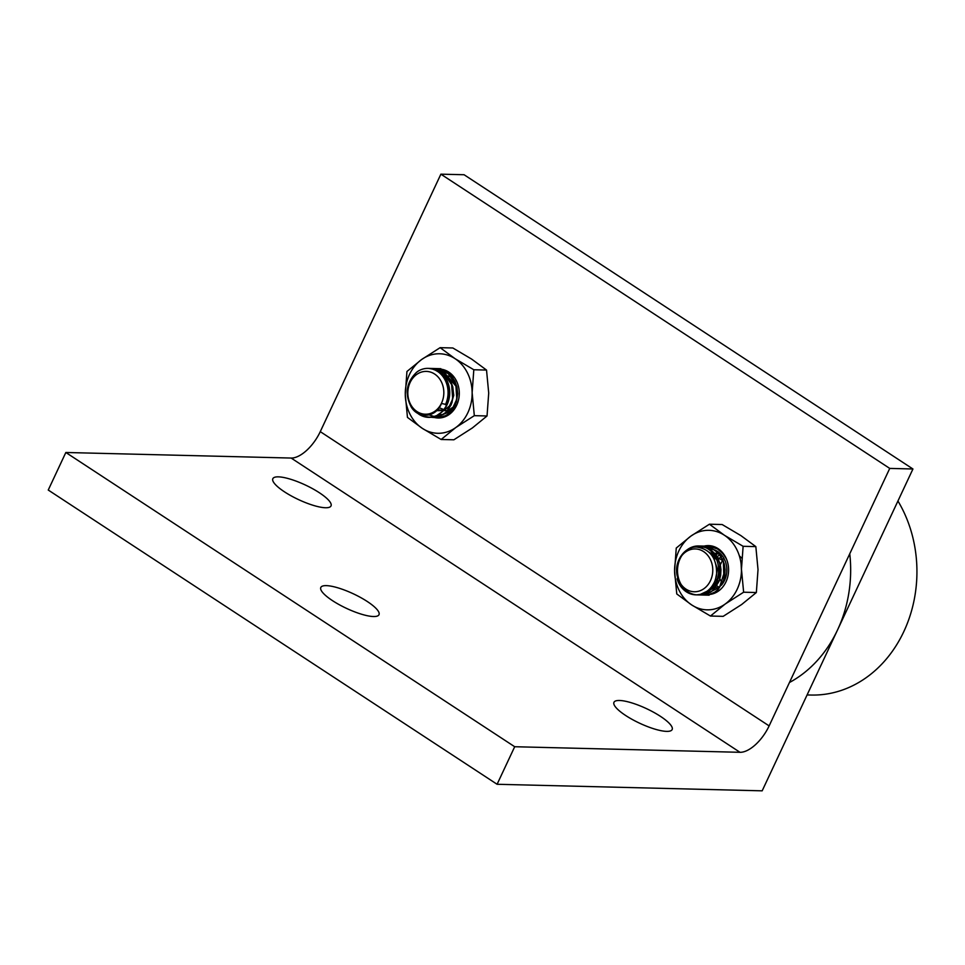 <?xml version="1.0" encoding="UTF-8"?>
<svg xmlns="http://www.w3.org/2000/svg" width="965" height="965" viewBox="0 0 965 965"><rect width="100%" height="100%" fill="white"/><g stroke="black" fill="none" stroke-linecap="round" stroke-linejoin="round"><path stroke-width="1.45" d="M325.494 507.747A32.122 8.046 -154.9 0 1 291.165 495.853A32.122 8.046 -154.9 0 1 272.842 478.676A32.122 8.046 -154.9 0 1 278.366 476.855A32.122 8.046 -154.9 0 1 312.708 488.748A32.122 8.046 -154.9 0 1 331.019 505.925A32.122 8.046 -154.9 0 1 325.494 507.747M666.622 731.374A32.122 8.046 -154.9 0 1 632.292 719.48A32.122 8.046 -154.9 0 1 613.969 702.303A32.122 8.046 -154.9 0 1 619.494 700.481A32.122 8.046 -154.9 0 1 653.824 712.375A32.122 8.046 -154.9 0 1 672.147 729.552A32.122 8.046 -154.9 0 1 666.622 731.374M373.467 616.526A32.122 8.046 -154.9 0 1 339.137 604.633A32.122 8.046 -154.9 0 1 320.814 587.456A32.122 8.046 -154.9 0 1 326.339 585.634A32.122 8.046 -154.9 0 1 360.669 597.54A32.122 8.046 -154.9 0 1 378.992 614.717A32.122 8.046 -154.9 0 1 373.467 616.526M497.096 784.28L514.695 746.729L739.998 752.302A30.59 14.692 123.2 0 0 769.129 725.897L889.742 468.411L912.938 468.99L762.169 790.83L497.096 784.28L48.25 490.039L65.837 452.489L514.695 746.729M65.837 452.489L291.141 458.049A30.59 14.692 123.2 0 0 320.271 431.644L440.884 174.17L889.742 468.411M440.884 174.17L464.081 174.737L912.938 468.99M807.09 694.945L811.022 695.041A122.374 102.869 -88.6 0 0 906.449 517.94A122.374 102.869 -88.6 0 0 897.933 501.004M789.454 682.508A122.374 102.869 -88.6 0 0 849.755 553.777M677.756 577.625L677.08 578.904A24.475 20.579 -88.6 0 0 677.128 579.06A24.475 20.579 -88.6 0 0 695.825 594.85A24.475 20.579 -88.6 0 0 716.428 575.948L716.621 573.861C716.73 558.035 710.107 549.109 696.754 547.071C683.666 546.299 672.858 563.572 677.756 577.625M715.728 578.686L716.066 580.025M702.87 594.886L709.95 594.404L714.57 592.329L718.322 589.277L723.219 581.388L724.787 575.55L725.113 569.784L723.629 580.279L718.322 589.277L714.981 592.076L708.636 594.73L702.87 594.886M698.358 594.73L705.813 594.295L710.433 592.233L714.172 589.169L719.07 581.292L720.65 575.454L720.976 569.688L719.48 580.134L714.172 589.145L710.831 591.991L706.187 594.235L698.515 594.717M700.469 594.344L715.113 587.468L720.976 569.688M705.343 594.476L719.504 587.299L725.125 569.784M701.905 546.154L710.662 547.505L718.623 553.307L722.894 560.146L725.113 569.676L724.305 564.018L720.529 555.478L717.128 551.473L707.502 546.455L702.062 546.178M700.638 547.553L708.66 546.214L717.429 548.928L722.761 553.403L726.343 558.747M723.714 557.951L718.901 567.71L719.757 578.65M719.866 578.94L722.616 583.656M741.808 558.156L739.335 555.816M722.11 555.599L718.394 559.254M741.723 576.286L741.12 564.067M720.65 553.934L714.148 559.254M713.979 582.993L716.5 585.598M716.766 585.803L719.287 587.311M719.492 552.861L712.556 556.383M712.447 585.586L715.282 587.263M715.656 587.408L718.298 588.095M719.046 552.499L711.109 554.38M711.253 587.202L713.967 587.975M720.915 554.212L709.89 552.993M710.614 587.962L711.88 588.011M723.931 579.326L723.376 561.003L709.191 552.294M711.157 587.335L719.106 580.532M719.757 579.277L720.312 563.307L709.649 552.752M715.475 579.47L717.453 569.229L714.148 559.242M690.494 548.204L694.824 546.552L699.915 545.985L709.142 548.723L714.474 553.186L718.744 560.05L720.964 569.555L720.155 563.91L716.392 555.382L710.614 549.483L707.164 547.541L698.684 545.961A24.475 20.579 -88.6 0 0 686.742 550.122A24.475 20.579 91.4 0 1 717.876 563.524A24.475 20.579 91.4 0 1 697.478 594.898A24.475 20.579 91.4 0 1 696.658 594.85L701.519 594.259L707.996 590.93L710.952 588.011L714.631 581.931L716.428 575.948M720.517 563.898L720.276 564.706M719.227 570.749L719.178 571.714M724.824 555.78L718.913 549.688L715.222 547.65L708.262 546.202L700.855 547.613M677.876 577.926A21.411 17.997 91.4 0 1 683.075 554.187A21.411 17.997 91.4 0 1 703.569 551.57A21.411 17.997 91.4 0 1 706.464 586.503A21.411 17.997 91.4 0 1 677.876 577.926M445.372 404.769A24.475 20.579 -88.6 0 0 445.444 404.625A24.475 20.579 -88.6 0 0 428.098 368.377A24.475 20.579 -88.6 0 0 418.195 371.115L416.639 372.249C406.205 382.381 404.444 394.046 411.355 407.254C418.834 419.353 436.24 417.459 441.488 403.467L447.097 404.673L442.766 411.331L447.097 404.673A24.475 20.579 91.4 0 1 417.242 412.972A24.475 20.579 -88.6 0 0 428.544 417.35A24.475 20.579 -88.6 0 0 449.714 392.9A24.475 20.579 -88.6 0 0 428.918 368.425A24.475 20.579 91.4 0 1 429.751 368.425A24.475 20.579 91.4 0 1 448.653 400.451A24.475 20.579 91.4 0 1 417.242 412.972A24.475 20.579 -88.6 0 0 447.097 404.673A24.475 20.579 -88.6 0 0 429.751 368.425A24.475 20.579 -88.6 0 0 428.918 368.425A24.475 20.579 91.4 0 1 447.097 404.673A24.475 20.579 91.4 0 1 417.242 412.972A24.475 20.579 -88.6 0 0 448.653 400.451A24.475 20.579 -88.6 0 0 429.751 368.425A24.475 20.579 91.4 0 1 447.097 404.673A24.475 20.579 -88.6 0 0 428.918 368.425A24.475 20.579 91.4 0 1 449.714 392.9A24.475 20.579 91.4 0 1 428.544 417.35A24.475 20.579 91.4 0 1 417.242 412.972A24.475 20.579 -88.6 0 0 428.544 417.35A24.475 20.579 -88.6 0 0 447.097 404.673M445.697 404.046L446.94 404.576M429.111 414.914L437.676 417.58L444.105 416.41L447.856 414.359L451.692 410.825L455.335 404.866L457.675 393.78L456.928 387.013L454.925 381.32L451.391 375.94L444.262 370.415L439.654 368.883L434.672 368.666L443.816 370.198L449.943 374.408L452.754 377.677L456.807 386.47L457.675 393.78L456.457 401.79L454.165 407.23L451.065 411.536L456.819 399.172L455.842 384.866L448.158 373.552L436.433 368.992M430.462 368.594L439.69 370.078L445.83 374.287L450.534 380.825L452.633 386.386L453.55 393.648L451.21 404.733L446.916 411.428L451.946 402.815L453.526 393.684L452.79 386.905L450.776 381.211L447.241 375.843L440.112 370.307L435.517 368.787L430.366 368.582M446.264 412.091L439.968 416.313L433.285 417.471L442.947 414.721L446.843 411.512L452.718 398.955L451.62 384.637L443.864 373.262L431.958 368.907M434.298 369.076L433.056 369.233M433.285 417.471L431.198 417.278M451.053 411.524L446.023 415.457L439.545 417.483L435.372 417.399M449.786 375.988L447.591 376.241M447 376.362L443.695 377.605M439.159 407.737L448.93 411.585M450.474 376.567L447.338 375.928M446.59 375.892L442.754 376.278M437.591 409.703L447.29 410.994M447.314 410.994L453.466 406.892M456.735 387.086L448.387 377.291M447.362 376.82L442.344 375.759M435.637 410.668L443.96 410.608L450.836 404.793L453.803 395.192L451.741 385.023M428.93 417.363L435.818 416.205L442.778 411.331L437.507 415.372L431.258 417.278L424.709 416.651L419.859 414.287M442.766 411.331L447.109 404.661L449.111 397.423L449.002 388.642L447.386 382.803L444.274 377.206L440.667 373.274L433.997 369.378L428.967 368.425A24.475 20.579 91.4 0 1 429.751 368.425A24.475 20.579 -88.6 0 0 428.918 368.425M441.536 403.117A21.411 17.997 91.4 0 1 423.008 413.985A21.411 17.997 91.4 0 1 408.171 397.158A21.411 17.997 91.4 0 1 428.653 371.634A21.411 17.997 91.4 0 1 441.536 403.117M709.577 548.952A21.158 17.792 91.4 0 1 717.743 551.558A21.158 17.792 91.4 0 1 721.301 585.321M709.83 594.44A24.475 20.567 -88.6 0 0 728.141 574.995A24.475 20.567 -88.6 0 0 718.069 548.627A24.475 20.567 -88.6 0 0 704.076 546.106M725.125 604.078A39.77 33.437 -88.6 0 0 741.458 569.205A39.77 33.437 -88.6 0 0 724.353 535.213A39.77 33.437 -88.6 0 0 690.916 536.082A39.77 33.437 -88.6 0 0 674.583 570.942A39.77 33.437 -88.6 0 0 691.688 604.946A39.77 33.437 -88.6 0 0 725.125 604.078L710.457 616.032L691.688 604.946L676.767 593.945L674.583 570.942L676.26 548.036L690.916 536.082L709.432 524.212L724.353 535.213L743.122 546.299L741.458 569.205L743.629 592.208L725.125 604.078M710.457 616.032L723.171 616.346L741.687 604.488L756.355 592.522L758.02 569.615L755.836 546.612L740.915 535.623L722.146 524.526L709.432 524.212M743.122 546.299L755.836 546.612M743.629 592.208L756.355 592.522M456.71 399.739A21.158 17.792 91.4 0 1 439.22 414.709M434.274 417.471A24.475 20.567 -88.6 0 0 459.014 397.303A24.475 20.567 -88.6 0 0 440.957 369.185M421.608 359.535A39.77 33.437 -88.6 0 0 405.276 394.395A39.77 33.437 -88.6 0 0 422.381 428.4A39.77 33.437 -88.6 0 0 455.806 427.531A39.77 33.437 -88.6 0 0 472.138 392.659A39.77 33.437 -88.6 0 0 455.046 358.666A39.77 33.437 -88.6 0 0 421.608 359.535L440.124 347.665L455.046 358.666L473.815 369.752L472.138 392.659L474.322 415.662L455.806 427.531L441.15 439.485L422.381 428.4L407.459 417.399L405.276 394.395L406.941 371.489L421.608 359.535M441.15 439.485L453.864 439.799L472.38 427.941L487.036 415.975L488.712 393.069L486.529 370.065L471.608 359.077L452.838 347.979L440.124 347.665M474.322 415.662L487.036 415.975M473.815 369.752L486.529 370.065M709.142 595.188L697.478 594.898A24.475 20.579 -88.6 0 0 718.648 570.942A24.475 20.579 -88.6 0 0 698.684 545.961A24.475 20.579 -88.6 0 0 686.742 550.122A24.475 20.579 91.4 0 1 716.066 558.361A24.475 20.579 91.4 0 1 706.67 592.582A24.475 20.579 91.4 0 1 678.781 579.096A24.475 20.579 -88.6 0 1 693.751 546.552A24.475 20.579 -88.6 0 1 718.611 568.469A24.475 20.579 -88.6 0 1 696.658 594.85A24.475 20.579 -88.6 0 0 697.478 594.898A24.475 20.579 -88.6 0 0 718.648 570.942A24.475 20.579 -88.6 0 0 698.684 545.961A24.475 20.579 91.4 0 1 718.648 570.942A24.475 20.579 91.4 0 1 697.478 594.898A24.475 20.579 91.4 0 1 696.658 594.85A24.475 20.579 -88.6 0 0 717.984 564.006A24.475 20.579 -88.6 0 0 686.742 550.122A24.475 20.579 91.4 0 1 717.984 563.994A24.475 20.579 91.4 0 1 696.658 594.85M291.141 458.049L739.998 752.302M320.271 431.644L769.129 725.897M708.467 546.202L700.18 545.997M697.478 594.898L695.825 594.85M440.848 368.69L428.098 368.377M437.676 417.58L433.659 417.483M429.389 417.375L428.544 417.35"/></g></svg>

